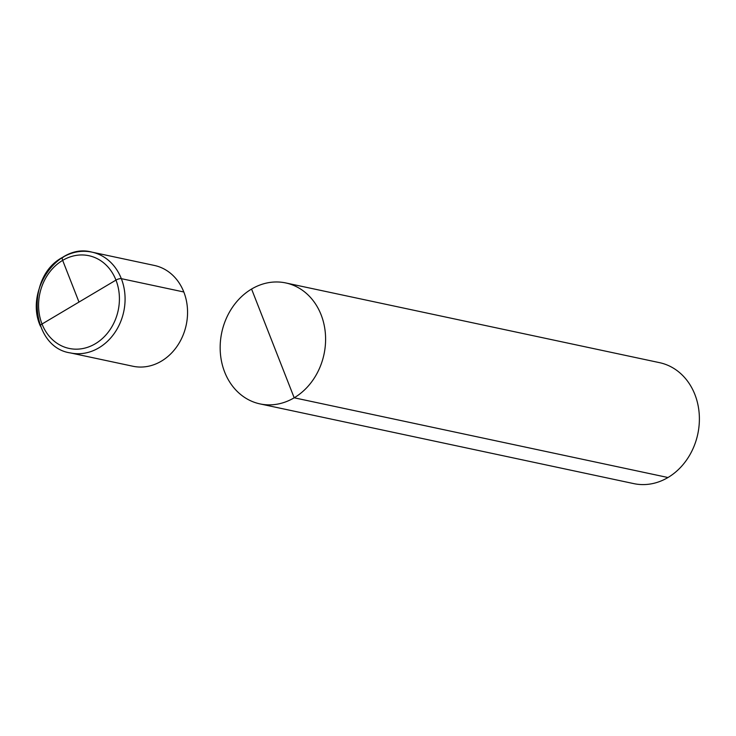 <?xml version="1.0" encoding="UTF-8"?>
<svg xmlns="http://www.w3.org/2000/svg" width="736" height="736" viewBox="0 0 736 736"><rect width="100%" height="100%" fill="white"/><g stroke="black" fill="none" stroke-linecap="round" stroke-linejoin="round"><path stroke-width="1.1" d="M251.574 289.046L294.188 397.79A61.833 52.265 -78 0 1 259.983 403.898L633.77 483.616L259.983 403.898A61.833 52.265 -78 0 0 294.188 397.79A61.833 52.265 102 0 0 325.413 334.043A61.833 52.265 102 0 0 285.789 282.946L659.566 362.664L285.789 282.946A61.833 52.265 102 0 0 251.574 289.046A61.833 52.265 -78 0 0 220.349 352.802A61.833 52.265 -78 0 0 259.983 403.898A61.833 52.265 -78 0 1 220.349 352.802A61.833 52.265 -78 0 1 251.574 289.046A61.833 52.265 102 0 1 285.789 282.946A61.833 52.265 102 0 1 325.413 334.043A61.833 52.265 102 0 1 294.188 397.79L667.975 477.517A61.833 52.265 102 0 0 699.2 413.761A61.833 52.265 102 0 0 659.566 362.664A61.833 52.265 102 0 1 699.2 413.761A61.833 52.265 102 0 1 667.975 477.517A61.833 52.265 -78 0 1 633.77 483.616A61.833 52.265 -78 0 0 667.975 477.517M40.333 325.984C24.408 290.453 58.135 242.622 91.899 252.126L154.376 265.448L91.899 252.126A51.529 43.553 102 0 1 124.927 294.704A51.529 43.553 102 0 1 98.9 347.824A51.529 43.553 102 0 1 70.398 352.921L132.876 366.243A51.529 43.553 -78 0 0 161.377 361.155A51.529 43.553 102 0 0 187.404 308.034A51.529 43.553 102 0 0 154.376 265.448A51.529 43.553 102 0 1 183.807 291.98L121.33 278.659A4.122 1.352 158.6 0 0 115.966 280.103L42.026 324.024A4.122 1.352 158.6 0 0 40.333 325.984A4.122 1.352 158.6 0 0 40.958 326.388A4.122 1.352 158.6 0 1 42.026 324.024L78.991 302.064L62.661 260.378L78.991 302.064M63.388 257.214A4.122 1.739 59.3 0 0 62.661 260.378A4.122 1.739 -120.7 0 1 63.388 257.214M95.33 343.749A47.408 40.075 102 0 1 42.026 324.024A47.408 40.075 102 0 1 62.661 260.378A47.408 40.075 102 0 1 115.966 280.103A47.408 40.075 102 0 1 95.33 343.749M115.966 280.103A47.408 40.075 -78 0 0 62.661 260.378A47.408 40.075 -78 0 0 42.026 324.024M70.398 352.921C30.627 347.383 24.72 276.948 62.707 257.296C72.156 251.813 81.889 250.093 91.899 252.126A51.529 43.553 102 0 1 121.33 278.659"/></g></svg>
